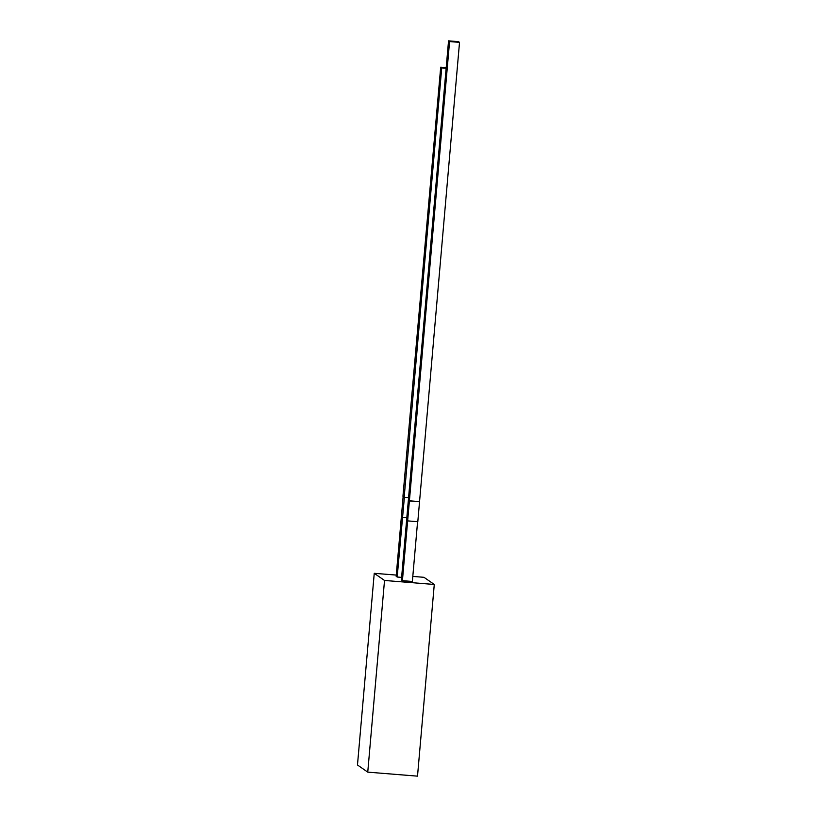<?xml version="1.0" encoding="UTF-8"?>
<svg xmlns="http://www.w3.org/2000/svg" width="817" height="817" viewBox="0 0 817 817"><rect width="100%" height="100%" fill="white"/><g stroke="black" fill="none" stroke-linecap="round" stroke-linejoin="round"><path stroke-width="1.23" d="M443.733 102.145L443.723 100.767L443.692 102.105M444.223 96.488L444.254 95.426L444.223 96.488M444.489 93.495L444.519 92.372L444.489 93.495M444.693 89.911L444.642 91.004L444.673 89.89M445.469 80.985L445.602 79.964L445.5 80.985M445.561 81.036L445.602 79.964M445.612 80.607L445.5 81.169M402.413 580.662L449.575 41.565L448.543 40.85L401.382 579.947L402.413 580.662L412.36 581.469L417.589 521.685M445.694 79.719L445.776 77.932L445.694 79.719M445.367 81.904L445.377 82.609L445.367 81.904M445.132 84.09L445.234 84.958L445.163 84.1M444.959 87.327L444.948 86.234L444.959 87.327M444.601 92.168L444.53 91.535L444.601 92.168M444.315 94.026L444.346 95.16L444.571 94.088M444.07 98.234L443.999 97.1L444.07 98.234M443.886 100.348L443.876 98.969L443.886 100.348M443.57 103.953L443.57 102.574L443.57 103.953M408.582 497.645L404.384 497.308L397.185 577.027L396.163 576.312L403.159 496.317M397.185 577.027L401.607 577.384M384.521 580.458L374.247 573.309L357.478 764.988L367.752 772.136L384.521 580.458L434.276 584.472L423.992 577.313L412.799 576.414M374.247 573.309L396.265 575.076M367.752 772.136L417.507 776.15L434.276 584.472M402.638 517.273L406.621 517.59M404.384 497.308L408.592 497.522M404.18 497.165L441.731 67.882L446.153 68.24M441.731 67.882L440.7 67.168L446.205 67.607M440.7 67.168L402.944 496.307M448.543 40.85L458.5 41.657L459.522 42.372L417.804 521.706L407.857 520.909M409.603 500.944L419.55 501.74M409.399 500.801L419.346 501.597M449.575 41.565L459.522 42.372"/></g></svg>
